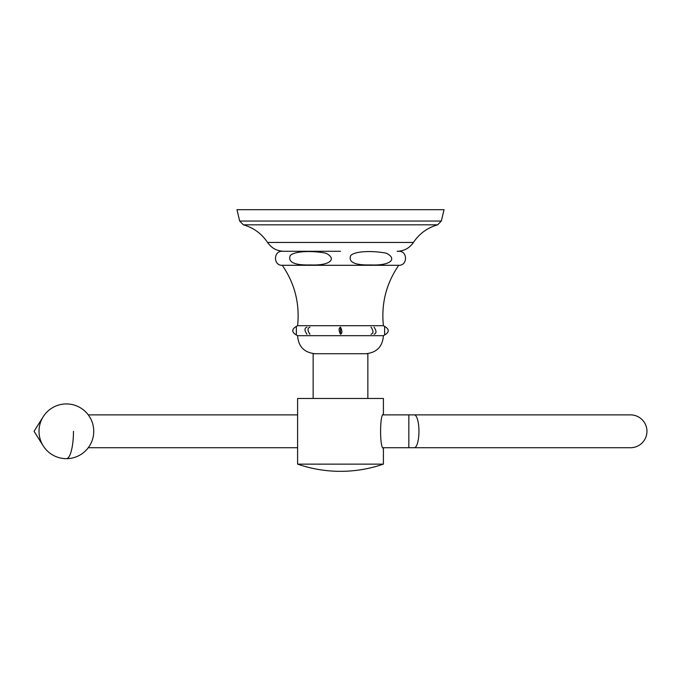 <?xml version="1.0" encoding="UTF-8"?>
<svg xmlns="http://www.w3.org/2000/svg" width="681" height="681" viewBox="0 0 681 681"><rect width="100%" height="100%" fill="white"/><g stroke="black" fill="none" stroke-linecap="round" stroke-linejoin="round"><path stroke-width="1.02" d="M236.962 209.688L444.038 209.688L441.322 221.044L239.678 221.044L236.962 209.688M413.435 242.462C419.351 233.617 427.421 227.735 437.653 224.824L243.347 224.824C253.579 227.735 261.649 233.617 267.565 242.462L413.435 242.462C409.494 248.139 404.063 251.085 397.151 251.28L398.725 251.28C407.766 250.846 407.766 265.718 398.725 265.292L282.274 265.292C294.779 283.551 299.887 303.692 297.597 325.705L383.403 325.705C381.113 303.692 386.221 283.551 398.725 265.292M297.597 325.705C291.162 329.034 291.162 332.354 297.597 335.682L383.403 335.682C389.838 332.354 389.838 329.034 383.403 325.705M340.5 327.135C338.653 328.097 338.653 330.464 340.5 334.252C342.339 333.349 342.339 330.983 340.5 327.135L340.5 334.252M282.274 265.292C273.234 265.718 273.234 250.846 282.274 251.28L340.5 251.28M384.629 334.252L384.629 327.135M374.039 327.135C376.636 330.983 376.636 333.349 374.039 334.252M371.026 327.135C373.622 330.983 373.622 333.349 371.026 334.252M310.459 264.935C294.532 265.352 287.782 262.253 290.208 255.639C293.996 251.136 311.941 250.421 325.935 253.213C337.044 258.746 330.506 265.794 310.459 264.935M370.524 264.935C354.818 265.301 348.187 262.194 350.647 255.613C354.537 251.17 372.005 250.395 386.357 253.213C397.483 258.797 390.903 265.837 370.524 264.935M309.966 334.252C307.352 330.506 307.352 328.131 309.966 327.135M306.961 334.252C304.339 330.506 304.339 328.131 306.961 327.135M296.363 327.135L296.363 334.252M297.597 464.127A131.339 131.339 0 0 0 383.403 464.127L297.597 464.127L297.597 398.462L383.403 398.462L383.403 414.397C379.657 413.435 379.657 449.162 383.403 448.192L383.216 447.715L630.529 447.715A16.421 16.421 0 0 0 646.95 431.294A16.421 16.421 0 0 0 630.529 414.882L383.216 414.882L383.403 414.397M383.403 464.127L383.403 448.192M313.141 398.462L313.141 353.72L367.859 353.72L367.859 398.462M383.216 414.882L408.838 414.882L408.838 447.715L630.529 447.715M408.838 414.882L414.303 414.882A16.421 4.648 90 0 1 418.951 431.294A16.421 4.648 90 0 1 414.303 447.715M66.38 458.662A27.359 27.359 0 0 0 93.748 431.294A27.359 27.359 0 0 0 66.38 403.935A27.359 27.359 0 0 0 39.021 431.294A27.359 27.359 0 0 0 66.38 458.662A27.359 7.082 -90 0 0 73.463 431.294M239.678 221.044L243.347 224.824M267.565 242.462C271.506 248.139 276.937 251.085 283.849 251.28M441.322 221.044L437.653 224.824M297.597 335.682C298.389 346.595 304.22 352.605 315.099 353.72M383.403 335.682C382.611 346.595 376.78 352.605 365.901 353.72M414.303 414.882L630.529 414.882M43.371 416.491L34.05 431.294L43.371 446.106M88.275 447.715L297.597 447.715M297.597 414.882L88.275 414.882"/></g></svg>
